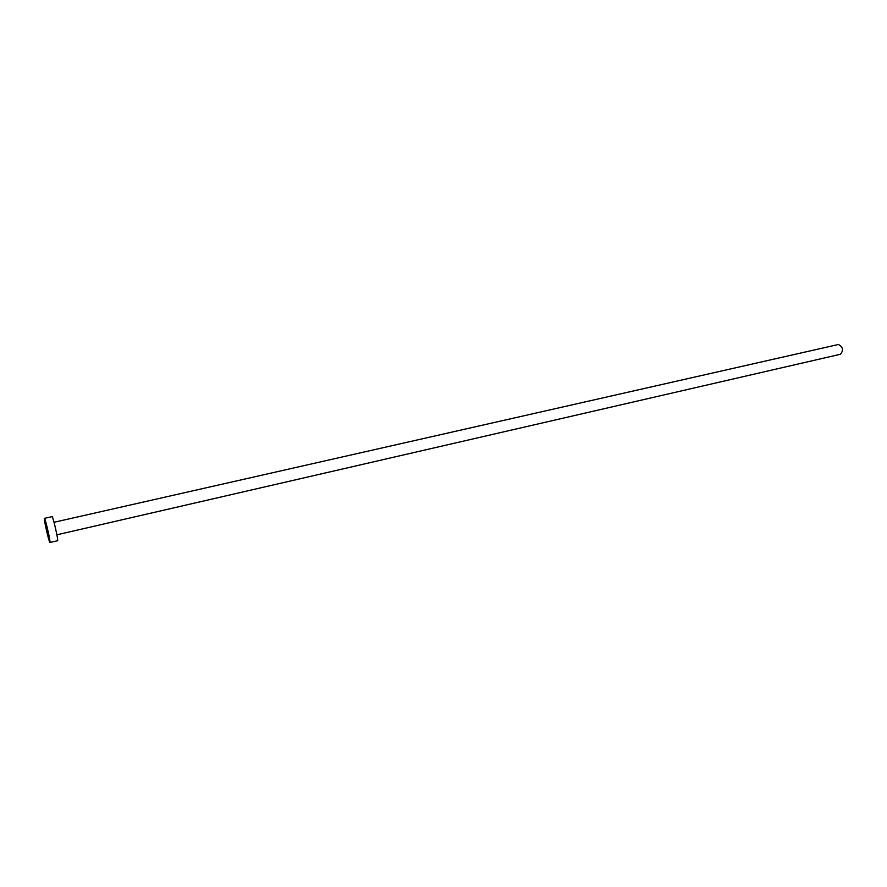 <?xml version="1.0" encoding="UTF-8"?>
<svg xmlns="http://www.w3.org/2000/svg" width="887" height="887" viewBox="0 0 887 887"><rect width="100%" height="100%" fill="white"/><g stroke="black" fill="none" stroke-linecap="round" stroke-linejoin="round"><path stroke-width="1.33" d="M838.104 344.566L838.459 344.489C843.027 347.039 843.703 350.298 840.499 354.246L840.288 354.29M52.056 516.666L52.133 516.655C53.076 516.611 58.653 541.17 57.588 540.737L49.894 542.489C48.951 542.168 43.474 517.997 44.428 518.363L44.472 518.374C45.337 518.352 50.925 542.966 49.949 542.511M840.499 354.246L56.89 534.806M52.089 516.644L44.428 518.363M838.282 344.522L54.029 522.288"/></g></svg>
